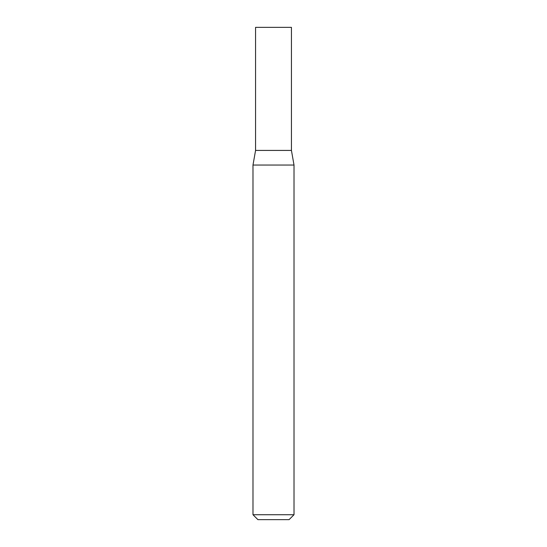 <?xml version="1.0" encoding="UTF-8"?>
<svg xmlns="http://www.w3.org/2000/svg" width="547" height="547" viewBox="0 0 547 547"><rect width="100%" height="100%" fill="white"/><g stroke="black" fill="none" stroke-linecap="round" stroke-linejoin="round"><path stroke-width="0.82" d="M255.565 150.425L291.435 150.425L291.435 27.35L255.565 27.35L255.565 150.425L252.987 165.044L294.012 165.044L291.435 150.425M294.012 514.727L289.089 519.65L257.91 519.65L252.987 514.727L294.012 514.727L294.012 165.044M252.987 514.727L252.987 165.044"/></g></svg>
